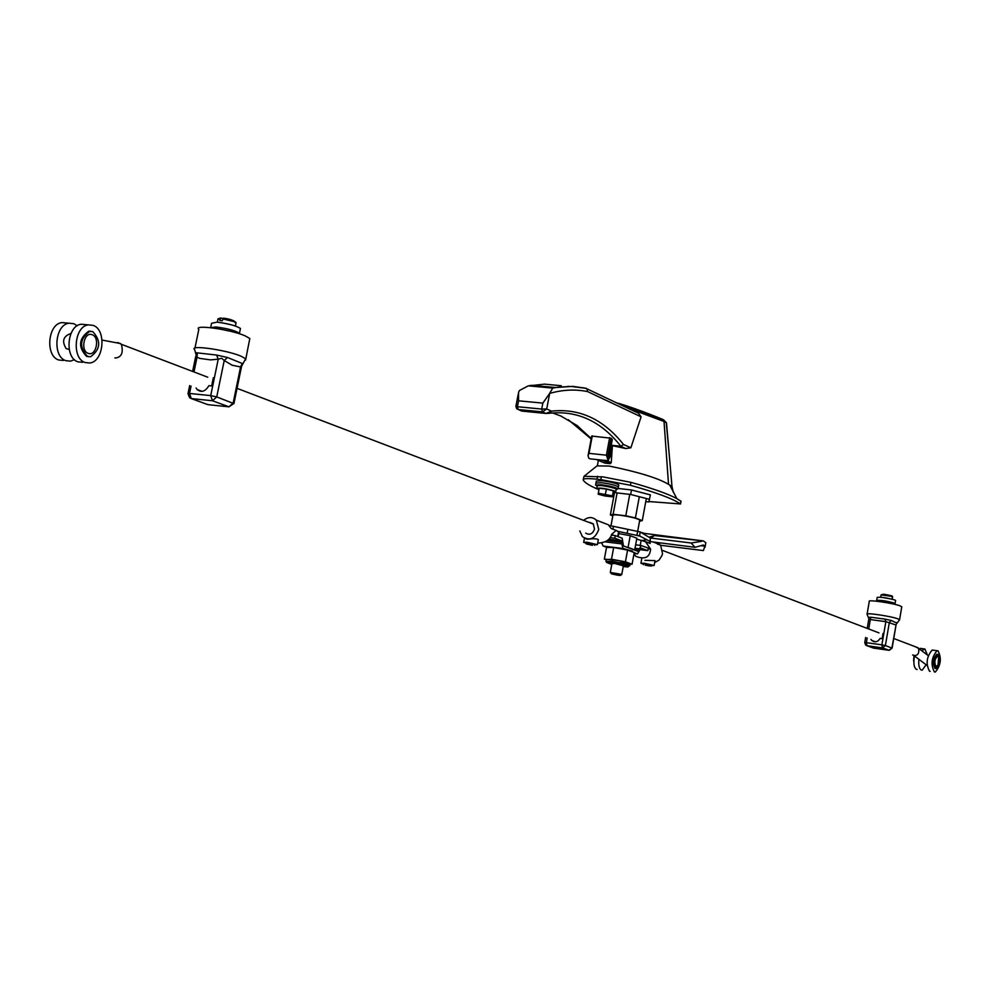 <?xml version="1.0" encoding="UTF-8"?>
<svg xmlns="http://www.w3.org/2000/svg" width="990" height="990" viewBox="0 0 990 990"><rect width="100%" height="100%" fill="white"/><g stroke="black" fill="none" stroke-linecap="round" stroke-linejoin="round"><path stroke-width="1.49" d="M645.765 501.608L648.834 501.967L650.38 494.876L631.509 489.976L618.119 488.466M631.509 489.976L630.679 494.48L613.095 492.476M649.551 499.356L630.679 494.48M612.562 495.371L613.936 495.73M618.713 485.249L618.404 486.882C615.891 485.298 610.31 483.912 601.673 482.712L595.968 483.083L595.658 484.716M616.201 489.493L618.032 488.874C615.52 487.303 609.939 485.917 601.301 484.716L595.596 485.088L597.156 485.954M602.217 485.632L611.585 487.365M618.775 484.89C616.263 483.293 610.682 481.907 602.044 480.719L596.339 481.091L596.029 482.724M618.032 488.874L618.404 486.882C615.891 485.298 610.31 483.912 601.673 482.712L595.968 483.083M608.974 525.418L640.258 531.939L648.92 537.211L656.358 535.194M637.634 531.444L636.904 535.417L627.14 533.325L627.87 529.341L627.14 533.325L618.119 531.395M646.68 539.711L642.052 540.54M643.611 533.053L641.57 532.571M623.675 534.489L625.952 534.909M636.904 535.417L640.382 536.234M654.291 542.285L660.577 545.28L703.395 550.576L704.88 546.158L701.452 545.738M648.92 537.211L651.655 538.164L653.907 535.491L703.37 540.924L705.833 542.706L705.548 544.327M640.258 531.939L639.528 535.887L650.418 541.629L650.121 537.83M639.528 535.887L638.067 535.565M657.793 544.389L657.385 542.668M701.749 541.32L691.082 542.99L651.655 538.164M691.082 542.99L695.079 547.309L703.358 545.007L704.88 546.158M695.079 547.309L650.418 541.629M660.577 545.28L658.276 542.768M894.923 622.277L897.237 622.797L895.839 624.938L885.852 621.658L884.973 619.121L891.346 620.458L894.923 622.277M901.741 607.043L900.578 606.066C894.564 603.368 867.215 599.309 869.282 601.4L867.104 614.072M868.898 618.676L868.317 617.389L870.866 617.24L884.973 619.121M891.346 620.458L889.354 622.388L885.394 645.567L892.101 648.128M867.178 637.993L866.374 642.683L881.892 644.837L885.852 621.658L870.334 619.579L870.866 617.24M868.762 628.724L870.334 619.579L868.824 618.973L867.252 628.143M896.16 624.343L891.916 647.992L889.008 650.294L873.564 648.128L866.968 645.715L882.474 647.881L885.394 645.567L881.892 644.837L882.474 647.881L889.23 650.306M883.055 633.439L882.152 638.661L880.147 638.389C877.808 642.052 874.999 642.72 871.72 640.406L870.928 639.391M196.032 354.618L195.463 352.663L216.587 355.051L227.49 357.489L243.033 363.8M249.492 340.09L249.814 338.506L244.938 335.759C230.088 329.286 192.716 324.175 198.829 329.41L194.956 348.059M227.49 357.489L224.223 360.521L221.686 358.244L218.233 359.172L216.587 355.051M191.058 386.1L189.523 393.463L210.722 395.604L218.233 359.172L210.585 359.89L199.794 358.392L197.035 357.229L197.307 353.294M194.065 371.559L197.035 357.229L195.735 356.326L192.691 371.04M241.498 366.3L240.558 366.943L242.327 363.367M195.525 352.663L194.634 349.606C188.484 344.582 225.869 349.792 240.768 356.066L245.669 358.726L241.597 366.213L233.962 403.425L228.95 406.828L233.157 403.029L240.558 366.943L232.13 365.211L224.223 360.521L216.736 396.916L233.937 403.648M213.333 377.747L211.637 385.964L208.89 385.692C205.338 391.582 201.403 392.844 197.097 389.503L196.094 387.981M606.944 547.433L603.145 546.034L622.97 548.522L626.744 549.92M634.194 552.692L637.498 553.917L634.046 553.484M634.726 549.772L638.822 550.279L641.124 545.539L648.289 548.101L647.819 550.65L641.186 548.151M638.822 550.279L637.968 551.343L623.452 545.923L622.178 538.214L615.285 535.602L614.802 538.214L621.695 540.812L621.807 543.918L605.422 541.876M622.97 548.522L621.807 543.918M641.013 548.138L637.498 553.917M601.833 543.225L603.145 546.034M611.35 535.12L615.285 535.602M610.001 537.62L614.802 538.214M647.819 550.65L640.245 549.71M654.65 562.567L659.13 560.018L662.05 555.415L662.52 553.633L660.639 545.28M649.564 541.295L650.183 543.448L645.492 541.654L650.566 549.116C649.898 557.382 644.985 559.783 635.803 556.343L633.947 553.979M643.488 564.176L640.914 563.248L644.379 563.236L654.105 565.513L651.346 565.612M644.911 560.34L655.009 560.612L654.885 561.293M651.432 565.154L645.641 563.694L643.574 563.706L643.401 564.671M645.443 564.758L651.259 566.119L645.443 564.758M648.165 548.807L650.566 549.116L648.24 548.373M636.681 539.129L645.492 541.654M635.667 544.661L637.721 545.119M647.398 565.216L645.195 565.166L649.366 565.933L647.398 565.216M583.877 520.134C588.332 516.718 592.49 516.718 596.327 520.146L598.752 529.501C595.139 538.845 589.693 541.221 582.417 536.63L579.806 530.937M597.675 543.126C605.645 542.706 610.298 539.798 611.622 534.365L616.164 530.43L611.251 528.549L608.306 524.762L601.165 522.015M586.327 543.287L583.667 542.31L587.12 542.248L597.391 544.673L594.507 544.809M585.808 538.77L587.676 539.241C593.208 538.511 596.76 538.634 598.331 539.6L598.183 540.379M589.706 522.361L593.196 523.797L594.544 528.982C592.651 534.031 589.693 535.417 585.672 533.115M616.164 530.43L619.01 532.137M594.606 544.314L588.493 542.755L586.427 542.792L586.241 543.782M592.342 545.341L586.216 543.894L592.342 545.341M613.788 535.417L611.622 534.365M590.3 544.846L592.503 544.871L588.159 544.067L590.386 544.351M934.424 671.95C930.575 664.55 931.454 657.471 937.06 650.702L937.988 650.777C941.812 658.214 940.933 665.292 935.327 672.012L934.424 671.95M933.285 650.183L932.172 650.034C926.541 656.778 925.662 663.857 929.536 671.245L930.192 671.344M926.096 664.81L922.21 670.131L921.306 670.069C919.166 668.782 918.374 665.169 918.918 659.216M921.69 650.727L924.87 648.957L927.383 654.972M920.193 648.376L923.93 648.883M914.488 655.962C913.25 663.077 913.906 667.545 916.443 669.376L917.099 669.475M66.38 322.975L61.986 322.591C47.73 323.792 45.008 356.115 58.831 360.026L63.422 360.459M74.448 359.655L70.55 361.14L65.946 360.707C52.161 356.796 54.883 324.411 69.114 323.21L73.842 323.705L77.22 325.797M93.122 325.376C106.697 329.621 103.863 361.647 89.793 362.996L85.214 362.55C71.49 358.64 74.238 326.106 88.407 324.868L93.122 325.376M85.585 324.633L81.205 324.25C67.023 325.475 64.276 357.947 78.024 361.87L82.603 362.303M912.644 654.935L914.203 655.516C917.829 655.64 919.314 653.289 918.658 648.462L915.156 646.656M913.535 655.269L927.036 665.429M116.498 342.8L118.194 342.639L121.362 344.297C123.515 352.576 121.609 357.143 115.62 357.996L114.852 357.86M69.213 349.495L66.12 348.554C61.727 341.34 63.187 336.365 70.5 333.63L70.896 333.68M913.98 655.59L913.584 660.875M937.79 656.16C934.659 658.734 934.065 662.273 936.008 666.753L938.013 665.07L938.656 657.236L937.79 656.16M88.197 353.356C96.166 356.771 100.287 337.355 92.157 334.731C84.2 331.204 79.992 350.794 88.197 353.356M937.394 654.303L936.788 654.254C933.038 658.758 932.456 663.486 935.018 668.423L935.463 668.485M938.087 654.402L937.468 654.353C933.731 658.857 933.149 663.572 935.711 668.51L936.317 668.559C940.042 664.067 940.636 659.352 938.087 654.402M90.659 331.254L88.679 331.242C78.68 338.704 77.963 347.069 86.538 356.351L88.568 356.722M87.541 356.45L90.61 356.746C100.572 349.334 101.314 340.968 92.812 331.65L89.694 331.328C79.695 338.79 78.977 347.168 87.541 356.45M639.688 520.418L639.75 520.047C636.793 518.29 630.147 516.669 619.814 515.196C614.84 514.652 612.538 514.738 612.884 515.481L610.991 525.752M611.907 563.731L614.629 563.446L623.366 565.847M630.098 563.991L618.453 560.526L604.358 559.103L606.524 547.433L613.664 547.507L611.498 559.239L606.288 559.61L606.004 561.12M630.061 564.176L632.066 564.226L634.219 552.544L627.586 550.081L613.664 547.507M627.586 550.081L625.42 561.813L611.498 559.239M632.066 564.226L625.42 561.813M604.358 559.103L606.251 559.783M240.261 329.373L240.446 328.457C235.991 325.673 228.17 323.569 216.996 322.158L211.551 323.297L210.759 327.17M210.326 327.64L215.993 326.985C227.168 328.408 235.001 330.499 239.469 333.259L239.667 333.853M230.534 331.304L219.731 329.014M895.591 600.583L894.935 600.027C886.743 597.774 880.828 596.896 877.202 597.403L876.695 600.324M879.429 601.549L876.67 600.472C880.296 599.977 886.211 600.856 894.403 603.108L892.114 603.751M889.317 602.799L882.362 601.598M891.78 595.98L892.559 596.351L892.398 597.861L891.619 595.807L885.01 594.421M235.286 322.134C234.246 320.562 230.286 319.25 223.418 318.186L222.267 320.698L219.805 320.488L220.721 317.963L222.688 318.706M610.298 572.43L621.782 574.41L620.495 575.413L618.107 575.289L611.461 573.854L620.495 575.413M583.296 479.321L584.026 476.301L596.995 465.882L609.147 466.043C638.587 472.106 658.375 478.195 668.522 484.345L664.03 421.468L626.41 407.521M632.808 410.553L638.476 413.238L641.087 416.827L630.865 447.789L625.816 448.557L612.414 445.673L611.238 462.652L606.462 460.598M612.105 439.758L608.244 460.474L606.4 455.19L589.013 453.358L588.023 455.771L588.951 458.42L590.424 458.877L601.833 460.103L610.149 463.667L611.238 462.652M610.149 463.667L604.729 463.085L596.364 459.521M664.03 421.468L662.879 419.475M668.522 484.345L671.987 486.399L666.493 422.953L664.018 421.394M584.026 476.301L603.058 476.908L630.939 482.353C652.534 488.392 667.817 493.8 676.813 498.576L681.021 501.311M673.237 492.166L671.987 486.399M612.067 450.524L611.028 446.304M611.337 444.671L612.414 445.673M608.565 459.57L611.857 453.705M608.763 458.506L611.09 453.655L610.781 447.653M520.579 410.578L546.01 413.461L551.492 411.135C579.509 408.128 603.516 419.253 623.514 444.51L620.866 446.243L611.857 445.314M583.457 387.758L586.909 388.798L587.639 391.595C575.462 389.082 562.803 389.676 549.673 393.389L542.842 403.116L541.716 409.068L546.715 408.994L542.458 411.889L545.973 413.449L521.742 411.085L516.681 408.746L515.889 406.383M567.74 386.335L568.953 386.446M601.375 476.71L600.831 479.63L630.407 485.273C656.259 492.513 672.928 498.737 680.427 503.935L648.945 501.546M600.831 479.63L597.032 479.21L597.576 476.289M598.975 489.704C590.733 486.276 585.597 483.244 583.568 480.62L583.172 480.002C582.739 478.479 587.355 478.22 597.032 479.21M518.191 394.305L515.914 406.246L517.436 406.717L518.562 400.814L518.537 392.486L519.416 390.518L528.177 385.914L544.537 384.132L561.33 385.754M545.973 413.449L549.425 413.288L551.492 411.135L546.715 408.994L549.673 393.389M607.353 458.494L611.127 438.224L612.179 439.337M611.127 438.224L591.711 436.07L588.431 454.41M601.833 460.103L608.367 460.635L612.29 439.535M585.907 388.253L572.802 386.372L557.877 387.177L552.754 388.092L549.648 393.327M629.751 494.369L625.791 515.802L613.132 514.305L610.372 514.924L612.81 515.877M614.505 492.636L610.409 514.713M613.132 514.305L617.092 492.933M625.791 515.802L635.419 517.894L639.317 496.708M646.334 498.527L642.275 520.616L635.419 517.894M642.275 520.616L639.54 521.198M596.747 488.144L597.168 485.904C600.126 485.001 606.103 485.855 615.124 488.478L616.201 489.444M599.012 489.543L596.685 488.454C599.643 487.55 605.633 488.417 614.654 491.028L615.792 491.683L613.157 492.166M612.439 495.854L613.355 490.879L606.363 489.072L599.247 488.268L598.319 493.243L612.439 495.854L613.355 490.879M606.363 489.072L605.435 494.06M612.29 496.832L605.187 496.027L598.22 494.233L598.319 493.243M632.82 549.425L628.068 547.643M634.058 549.883L634.701 549.896L636.855 538.226L630.234 535.701L618.738 533.573M630.234 535.701L628.068 547.408L626.831 547.185M634.701 549.896L628.068 547.408M612.921 529.192L613.478 526.247M868.465 617.636L867.054 614.307C864.988 612.29 892.337 616.411 898.363 619.035L899.551 619.963M864.975 642.733L866.374 642.683L866.968 645.715L865.681 645.084L864.765 642.621M872.673 647.807L873.749 648.153M249.814 338.506L245.57 360.137M210.722 395.604L216.736 396.916L212.491 400.752L228.95 406.828L207.888 404.65L191.317 398.586L212.491 400.752L210.722 395.604M187.989 393.686L189.523 393.463L191.317 398.586L189.61 397.708L187.989 393.686M206.7 404.217L208.754 404.737M635.63 544.834L641.198 545.527M635.011 548.237L639.107 548.745M621.695 540.812L608.739 539.204M607.353 540.528L622.091 542.359M640.221 545.428L641.173 540.255M618.626 531.63L617.723 536.518M629.813 565.76L629.813 565.513C627.153 564.114 621.237 562.741 612.067 561.367L605.954 561.404L606.771 562.592M611.795 564.35C605.397 562.332 605.595 561.763 612.389 562.642C621.497 563.397 636.149 568.47 623.255 566.466M892.176 599.185L880.877 597.218M891.841 596.376L881.137 594.891L880.729 597.205M881.137 594.804L884.949 594.421L882.832 594.223M231.177 324.757L221.723 322.74M235.979 323.297L234.333 321.688L222.651 318.867M220.188 318.656L217.899 319.461L217.33 322.183M591.24 438.582L577.046 425.502L560.526 415.837M662.52 419.302L619.443 403.536M612.167 445.574L621.163 446.502L625.816 448.557M630.865 447.789L623.514 444.51L620.866 446.243C601.215 421.468 577.665 410.454 550.18 413.189M641.087 416.827L587.639 391.595M680.934 501.101L680.427 503.935M630.939 482.353L630.407 485.273M561.454 416.246L552.494 412.929M528.549 385.877L552.754 388.092M518.562 400.814L542.842 403.116M518.191 409.538L517.436 406.717L541.716 409.068L542.458 411.889L518.191 409.538M609.667 437.605L606.4 455.19M589.013 453.358L592.292 435.848M632.462 551.17L622.574 548.274M642.473 533.14L703.37 540.924M705.833 542.706L705.004 547.297M901.779 606.796L899.576 619.728L897.398 622.685M897.126 622.846L896.136 624.504L892.114 648.091L889.305 650.319M864.765 642.584L865.656 637.424M871.72 640.406L875.469 641.805M195.921 355.917L196.651 355.657M188.038 393.463L189.672 385.593M197.097 389.503L202.133 391.372M641.124 545.539L635.63 544.859M655.009 542.706L653.697 542.211M654.105 565.513L655.009 560.612M651.457 565.055L651.259 566.119M640.951 563.1L641.718 558.892M596.327 520.146L608.306 524.762M583.704 542.136L584.434 538.176M618.168 536.691L619.047 531.915M597.391 544.673L598.331 539.6M594.619 544.203L594.421 545.304M937.06 650.702L932.172 650.034M61.986 322.591L69.114 323.21M88.407 324.868L81.205 324.25M918.126 647.794L893.747 638.501M878.971 632.882L662.657 550.477M928.224 655.59L918.658 648.462M121.362 344.297L207.739 377.202M237.056 388.365L593.493 524.131M102.106 340.077L120.57 343.567M938.013 665.07L938.656 657.236M936.788 654.254L937.468 654.353M88.679 331.242L89.694 331.328M639.75 520.047L637.659 531.444M630.147 563.706L629.813 565.513L627.474 566.787M240.446 328.457L239.469 333.259M895.616 600.447L895.096 603.516M882.437 601.19L882.3 601.957M889.391 602.39L889.255 603.158M892.559 596.351L892.324 599.222M884.949 594.421L891.619 595.807M223.22 318.161C229.89 318.953 234.185 320.463 236.09 322.703L235.41 326.019M217.887 318.929L220.721 317.963M568.235 419.686L591.166 438.966M623.465 565.34L621.782 574.41M597.44 465.572L598.331 460.35M663.473 419.735C647.212 412.842 624.566 404.786 616.485 402.819M669.339 455.771L666.245 422.582L663.597 419.871M676.813 498.576L669.884 485.273L672.222 487.476M638.476 413.238L586.909 388.798M680.526 504.021L681.033 501.188M528.177 385.914L531.531 385.308L555.712 387.523L571.366 386.471L586.427 388.365M588.122 455.252L591.711 436.07M612.006 563.236L610.323 572.294M611.263 573.569L610.644 572.628M616.263 489.147L615.792 491.683"/></g></svg>
